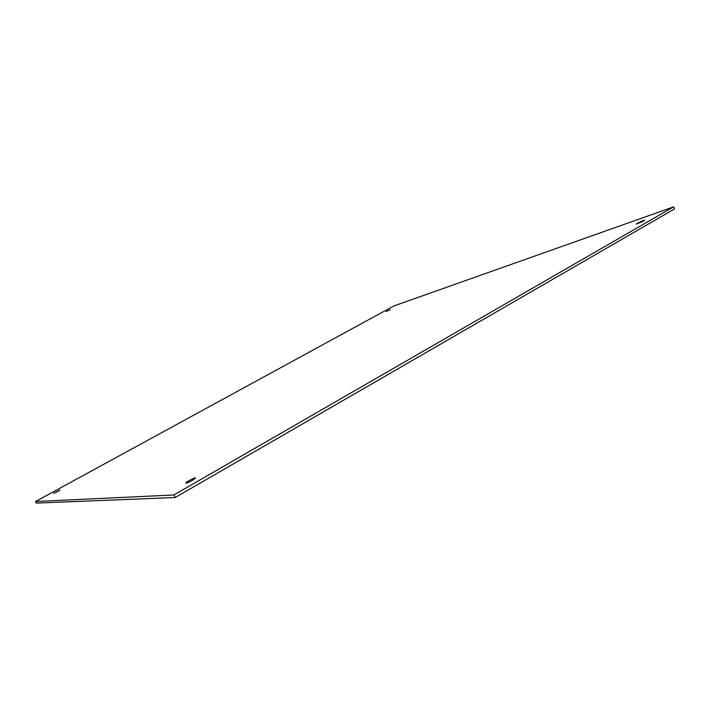 <?xml version="1.0" encoding="UTF-8"?>
<svg xmlns="http://www.w3.org/2000/svg" width="710" height="710" viewBox="0 0 710 710"><rect width="100%" height="100%" fill="white"/><g stroke="black" fill="none" stroke-linecap="round" stroke-linejoin="round"><path stroke-width="1.06" d="M57.519 491.631L53.614 493.388L60.022 489.998L57.519 491.631M192.437 480.368C188.851 482.339 186.668 483.235 185.887 483.075C185.257 482.401 195.427 477.058 195.605 477.954L192.437 480.368M643.42 221.147L636.364 224.094C635.938 223.703 644.565 219.674 644.609 220.251L643.42 221.147M390.278 309.72L386.142 311.566L390.278 309.72M35.5 501.535L173.923 494.968L673.559 206.894L393.757 306.001L35.5 501.535L36.343 503.106L175.255 497.506L674.5 208.926L673.559 206.894M173.923 494.968L175.255 497.506"/></g></svg>
